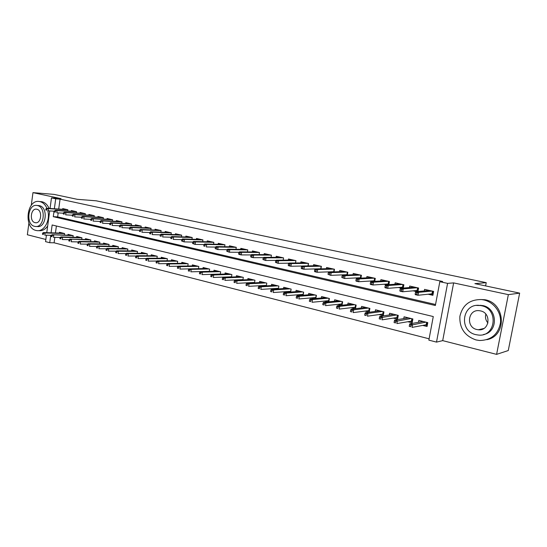 <?xml version="1.0" encoding="UTF-8"?>
<svg xmlns="http://www.w3.org/2000/svg" width="547" height="547" viewBox="0 0 547 547"><rect width="100%" height="100%" fill="white"/><g stroke="black" fill="none" stroke-linecap="round" stroke-linejoin="round"><path stroke-width="0.82" d="M54.844 237.35L54.098 242.793L49.729 242.718L45.545 241.637L46.42 235.183M28.909 223.073L27.35 234.752L45.839 239.463M50.044 208.496L51.48 197.905L61.011 198.65L32.964 192.633L54.003 194.383L77.236 199.313L96.156 200.804L486.235 282.669L474.892 283.64L519.65 293.13L508.266 350.545L496.594 354.367L508.354 294.642L453.634 282.902L447.59 283.373L436.506 342.107L428.855 340.138L433.279 316.556L52.15 224.981L51.083 232.81M453.634 282.902L442.694 340.631L496.594 354.367M442.694 340.631L436.506 342.107M54.098 242.793L429.101 338.805M32.964 192.633L31.275 205.31M519.65 293.13L508.354 294.642M67.684 211.012L67.855 209.747L62.714 208.598L62.618 209.296M76.348 212.974L76.532 211.682L71.308 210.52L71.213 211.231M85.154 214.964L85.339 213.651L80.033 212.468L79.937 213.186M94.098 216.995L94.289 215.648L88.901 214.445L88.799 215.176M103.178 219.053L103.376 217.679L97.906 216.455L97.797 217.2M112.409 221.145L112.614 219.737L107.055 218.499L106.945 219.258M121.79 223.279L122.002 221.829L116.347 220.571L116.237 221.344M131.321 225.439L131.54 223.962L125.796 222.677L125.68 223.463M141.01 227.641L141.235 226.123L135.396 224.824L135.28 225.624M150.863 229.884L151.095 228.325L145.16 227.005L145.037 227.819M160.88 232.16L161.119 230.56L155.081 229.22L154.958 230.048M171.061 234.478L171.307 232.837L165.173 231.47L165.044 232.318M181.419 236.837L181.672 235.155L175.437 233.76L175.3 234.622M191.949 239.237L192.216 237.507L185.871 236.092L185.734 236.974M202.663 241.685L202.944 239.901L196.482 238.458L196.346 239.36M213.569 244.174L213.856 242.335L207.286 240.871L207.142 241.795M222.944 244.365L204.681 243.989L206.711 244.447L224.947 244.81L218.274 243.319L218.123 244.263M235.948 249.288L236.263 247.34L229.46 245.822L229.302 246.786M247.442 251.921L247.77 249.904L240.844 248.359L240.68 249.35M259.141 254.608L259.483 252.523L252.427 250.943L252.263 251.962M271.052 257.343L271.415 255.182L264.228 253.582L264.057 254.622M283.189 260.133L283.558 257.897L276.242 256.263L276.064 257.329M295.544 262.977L295.934 260.659L288.481 258.991L288.296 260.092M308.125 265.883L308.535 263.469L300.946 261.774L300.754 262.909M320.952 268.844L321.383 266.341L313.65 264.611L313.452 265.774M334.019 271.873L334.477 269.261L326.593 267.497L326.381 268.7M347.338 274.97L347.817 272.235L339.783 270.444L339.564 271.688M360.917 278.129L361.423 275.278L353.225 273.445L353 274.731M374.757 281.363L375.297 278.368L366.941 276.508L366.702 277.835M388.876 284.672L389.443 281.527L380.917 279.626L380.671 281.008M403.269 288.057L403.877 284.755L395.18 282.813L394.92 284.249M417.956 291.53L418.599 288.037L409.73 286.06L409.457 287.558M422.701 325.417L427.063 326.497L427.788 322.614L418.804 320.412L418.455 322.313M407.83 321.732L412.164 322.805L412.882 318.956L404.076 316.802L403.748 318.614M393.259 318.115L397.573 319.188L398.271 315.373L389.642 313.26L389.327 314.997M378.975 314.573L383.262 315.64L383.946 311.865L375.495 309.787L375.194 311.455M364.972 311.099L369.239 312.159L369.909 308.419L361.622 306.388L361.335 307.982M351.242 307.694L355.304 308.699M337.772 304.351L341.451 305.267M324.562 301.076L327.865 301.896M311.605 297.862L314.546 298.594M298.888 294.71L301.479 295.353M286.409 291.613L288.666 292.173M274.156 288.577L276.085 289.055M262.129 285.589L263.75 285.992M250.321 282.662L251.634 282.99M238.718 279.784L239.743 280.037M227.326 276.96L228.065 277.144M216.133 274.184L216.605 274.3M56.396 226L55.445 232.947M355.502 308.679L356.145 305.041L348.015 303.045L347.742 304.583M342.032 305.205L342.641 301.732L334.668 299.777L334.408 301.26M328.822 301.8L329.397 298.484L321.574 296.563L321.328 297.992M315.858 298.477L316.405 295.298L308.727 293.411L308.487 294.799M303.134 295.223L303.653 292.166L296.118 290.32L295.893 291.66M290.648 292.03L291.141 289.096L283.743 287.284L283.524 288.584M278.382 288.905L278.854 286.088L271.592 284.303L271.387 285.561M266.348 285.849L266.792 283.127L259.661 281.377L259.463 282.601M254.526 282.847L254.95 280.221L247.948 278.505L247.757 279.695M242.909 279.9L243.319 277.37L236.441 275.681L236.256 276.844M231.504 277.014L231.894 274.567L225.138 272.912L224.954 274.04M220.291 274.184L220.667 271.811L214.027 270.184L213.856 271.285M209.275 271.401L209.638 269.11L203.115 267.51L202.944 268.584M198.452 268.673L198.8 266.451L192.387 264.878L192.223 265.924M187.812 265.999L188.147 263.839L181.843 262.293L181.686 263.312M177.351 263.367L177.672 261.268L171.478 259.75L171.32 260.748M167.067 260.782L167.375 258.745L161.283 257.247L161.133 258.225M156.955 258.239L157.249 256.256L151.259 254.786L151.116 255.75M147.006 255.743L147.293 253.815L141.399 252.372L141.256 253.309M137.222 253.288L137.502 251.415L131.697 249.993L131.567 250.909M127.595 250.882L127.868 249.049L122.159 247.654L122.029 248.55M118.125 248.509L118.384 246.724L112.771 245.35L112.641 246.232M108.805 246.177L109.058 244.441L103.533 243.08L103.41 243.948M78.071 241.959L77.9 243.203L78.816 243.436L78.987 242.184L78.071 241.959L78.939 241.391L80.587 241.801L99.869 242.184L94.44 240.851L94.316 241.706M99.875 242.184L99.636 243.887M69.004 239.689L68.833 240.933L69.736 241.159L69.907 239.914L69.004 239.689L69.879 239.128L90.843 239.976L85.489 238.656L85.373 239.497M90.843 239.969L90.611 241.63M81.722 239.408L81.947 237.788L76.683 236.495L76.566 237.316M51.295 235.265L51.131 236.489L52.006 236.707L52.17 235.483L51.295 235.265L52.191 234.725L73.189 235.668L68.006 234.369L67.896 235.176M73.195 235.641L72.977 237.227M64.361 235.073L64.573 233.528L59.466 232.277L59.356 233.07M54.023 211.197L53.278 216.674L435.357 305.5L439.822 281.698L442.639 281.493L60.067 199.156L58.714 209.05M58.187 212.906L57.64 216.906L435.542 304.494M428.089 294.224L432.896 295.312L433.627 291.394L424.575 289.37L424.287 290.936M413.088 290.833L416.684 291.647M398.387 287.51L401.457 288.207M383.98 284.255L386.538 284.837M369.854 281.062L371.926 281.534M356.008 277.938L357.608 278.293M342.429 274.868L343.578 275.127M329.109 271.859L329.82 272.016M224.961 244.817L224.66 246.711M485.606 285.91L486.235 282.669M51.48 197.905L55.712 198.821L54.358 208.769M60.067 199.156L55.712 198.821M439.822 281.698L447.59 283.373M46.762 232.673L49.709 210.937M50.741 235.306L49.729 242.718M57.64 216.906L53.278 216.674M427.446 290.642L427.556 290.04M429.429 290.457L415.768 291.736L418.551 292.358L432.13 291.059M433.183 291.291L432.588 294.464L433.033 294.566M430.441 293.978L432.588 294.464L431.966 293.821L432.465 291.134M417.012 292.946L415.467 292.59L415.166 294.211L416.711 294.56L417.012 292.946L418.551 292.358L418.011 295.264L431.966 293.821M416.711 294.56L418.011 295.264L415.235 294.635L415.166 294.211M415.768 291.736L415.467 292.59M421.764 321.137L421.648 321.752M427.248 325.513L425.074 324.98M427.344 322.504L426.797 325.403L426.175 324.774L426.633 322.333M409.518 324.761L409.224 326.361L410.756 326.744L411.057 325.144L409.518 324.761L409.84 323.824L412.595 324.508L412.062 327.393L426.175 324.774M411.057 325.144L425.874 322.142M409.84 323.824L423.187 321.486M410.756 326.744L409.224 326.361M513.654 323.352L514.385 319.68M487.951 322.983C485.702 320.344 484.998 317.397 485.839 314.149M475.993 339.94L479.507 340.501C491.103 340.275 498.091 334.443 500.457 322.99C501.62 312.59 493.92 302.088 483.746 299.92L481.633 299.565C469.791 299.387 462.543 304.987 459.883 316.357C459.364 328.097 464.731 335.961 475.993 339.94M486.789 339.687C507.178 336.036 505.688 303.188 485.004 299.742L481.633 299.565M476.608 305.458L482.659 305.547C497.777 308.146 498.495 332.214 483.514 334.497M475.883 334.655L478.283 335.037C495.828 337.253 498.98 308.85 481.49 305.732L479.815 305.452C462.112 302.833 458.372 331.099 475.883 334.655M480.485 310.887L479.329 310.696C467.938 309.055 465.593 327.284 476.875 329.526L478.338 329.766C489.661 331.236 491.767 312.952 480.485 310.887M46.939 208.298C45.298 204.605 42.953 202.376 39.91 201.617L39.398 201.522C26.721 198.985 23.405 228.01 36.04 230.444L36.888 230.602C44.102 231.942 50.529 220.379 47.774 210.759M38.249 230.649L39.056 230.677C42.392 230.991 45.264 229.425 47.664 225.993M49.1 208.434C47.452 204.756 45.114 202.534 42.078 201.775L40.464 201.604M38.146 205.535L39.363 205.665C48.519 207.169 46.263 228.29 37.162 226.526L36.102 226.485M34.577 226.342L35.152 226.451C44.266 228.215 46.529 207.04 37.367 205.535L36.964 205.46C27.835 203.634 25.463 224.626 34.577 226.342M36.868 209.241L36.587 209.186C30.707 208.017 29.189 221.569 35.07 222.65L35.425 222.718C41.292 223.86 42.769 210.239 36.868 209.241M412.664 287.291L412.766 286.737M418.277 287.968L418.017 291.182M415.508 290.614L417.696 291.107L417.081 290.471L417.573 287.811M401.689 289.466L400.172 289.124L399.878 290.724L401.395 291.066L401.689 289.466L403.235 288.898L400.507 288.283L414.571 287.141M417.224 287.729L403.235 288.898L402.708 291.77L417.081 290.471M401.395 291.066L402.708 291.77L399.987 291.154L399.878 290.724M400.507 288.283L400.172 289.124M398.182 284.016L398.278 283.503M403.679 284.707L403.303 287.866M400.876 287.312L403.105 287.818L402.489 287.189L402.968 284.549M386.681 286.067L385.197 285.725L384.91 287.312L386.394 287.647L386.681 286.067L388.233 285.507L385.567 284.905L400.014 283.893M402.613 284.467L388.233 285.507L387.72 288.351L402.489 287.189M386.394 287.647L387.72 288.351L385.054 287.743L384.91 287.312M385.567 284.905L385.197 285.725M383.98 280.809L384.069 280.331M389.361 281.514L388.883 284.611M386.531 284.078L388.801 284.59L388.185 283.968L388.657 281.356M371.981 282.731L370.531 282.402L370.251 283.968L371.7 284.303L371.981 282.731L373.539 282.184L370.928 281.589L385.744 280.707M388.295 281.274L373.539 282.184L373.04 285.001L388.185 283.968M371.7 284.303L373.04 285.001L370.428 284.406L370.251 283.968M370.928 281.589L370.531 282.402M370.052 277.671L370.134 277.22M372.473 280.912L374.531 281.377M357.581 279.462L356.159 279.141L355.885 280.693L357.307 281.021L357.581 279.462L359.147 278.929L356.589 278.348L371.755 277.582M374.257 278.143L359.147 278.929L358.654 281.719L374.169 280.809L374.627 278.225M357.307 281.021L358.654 281.719L356.097 281.137L355.885 280.693M356.589 278.348L356.159 279.141M374.169 280.809L374.716 281.363M407.091 317.54L406.989 318.101M412.349 321.827L410.277 321.315M412.561 318.88L412.028 321.752L411.412 321.123L411.857 318.71M394.353 320.973L394.066 322.552L395.57 322.935L395.857 321.349L394.353 320.973L394.702 320.057L397.402 320.727L396.883 323.578L411.412 321.123M395.857 321.349L411.071 318.511M394.702 320.057L408.438 317.869M395.57 322.935L394.066 322.552M392.712 314.012L392.623 314.518M397.751 318.217L395.768 317.732M398.072 315.325L397.553 318.169L396.937 317.547L397.375 315.154M379.502 317.26L379.221 318.833L380.691 319.202L380.972 317.629L379.502 317.26L379.885 316.364L382.531 317.021L382.018 319.845L396.937 317.547M380.972 317.629L396.561 314.956M379.885 316.364L393.977 314.32M380.691 319.202L379.221 318.833M378.613 310.552L378.531 311.011M383.44 314.682L381.546 314.21M383.871 311.845L383.358 314.662L382.743 314.046L383.173 311.674M364.952 313.622L364.671 315.181L366.114 315.544L366.394 313.985L364.952 313.622L365.362 312.74L367.953 313.39L367.454 316.187L382.743 314.046M366.394 313.985L367.953 313.39L382.339 311.469M365.362 312.74L379.809 310.846M366.114 315.544L364.671 315.181M364.787 307.161L364.712 307.578M369.41 311.209L367.605 310.764M350.695 310.06L350.422 311.605L351.837 311.954L352.104 310.416L350.695 310.06L351.133 309.199L353.677 309.834L353.184 312.604L368.828 310.607L369.252 308.255M352.104 310.416L353.677 309.834L368.391 308.05M351.133 309.199L365.909 307.441M351.837 311.954L350.422 311.605M369.416 311.188L368.828 310.607M356.398 274.587L356.473 274.17M358.682 277.801L360.275 278.163M343.475 276.262L342.08 275.948L341.807 277.486L343.201 277.801L343.475 276.262L345.041 275.736L342.531 275.168L358.039 274.519M360.487 275.066L345.041 275.736L344.562 278.498L360.418 277.719L360.87 275.155M343.201 277.801L344.562 278.498L341.807 277.486M342.531 275.168L342.08 275.948M360.418 277.719L360.829 278.136M351.229 303.838L351.16 304.214M355.653 307.811L353.936 307.38M336.726 306.573L336.46 308.098L337.841 308.446L338.108 306.915L336.726 306.573L337.191 305.725L339.68 306.347L339.202 309.089L355.181 307.236L355.598 304.911M338.108 306.915L339.68 306.347L354.716 304.693M337.191 305.725L352.282 304.098M337.841 308.446L336.46 308.098M355.666 307.722L355.181 307.236M343.003 271.572L343.065 271.175M345.157 274.751L346.299 275.011M329.643 273.131L328.275 272.816L328.009 274.341L329.376 274.649L329.643 273.131L331.222 272.611L328.761 272.05L344.576 271.517M346.983 272.05L331.222 272.611L330.744 275.346L346.928 274.683L347.372 272.139M329.376 274.649L330.744 275.346L328.009 274.341M328.761 272.05L328.275 272.816M337.93 300.577L337.868 300.918M342.162 304.467L340.521 304.064M323.031 303.154L322.764 304.658L324.125 305L324.385 303.489L323.031 303.154L323.523 302.32L325.964 302.929L325.492 305.643L341.8 303.934L342.203 301.623M324.385 303.489L325.964 302.929L341.301 301.404M323.523 302.32L338.914 300.816M324.125 305L322.764 304.658M342.19 304.317L341.8 303.934M329.855 268.611L329.916 268.242M331.892 271.763L332.603 271.921M316.084 270.054L314.744 269.746L314.484 271.257L315.824 271.565L316.084 270.054L317.663 269.541L315.257 269.001L331.379 268.57M333.732 269.097L317.663 269.541L317.198 272.256L333.697 271.702L334.135 269.186M315.824 271.565L317.198 272.256L314.792 271.709L314.484 271.257M315.257 269.001L314.744 269.746M328.925 301.199L327.366 300.809M309.602 299.797L309.349 301.294L310.675 301.629L310.935 300.132L309.602 299.797L310.122 298.983L312.515 299.578L312.057 302.272L328.665 300.686L329.062 298.402M310.935 300.132L312.515 299.578L328.145 298.177M310.122 298.983L325.8 297.602M310.675 301.629L309.349 301.294M316.959 265.705L317.014 265.363M302.792 267.039L301.479 266.738L301.226 268.235L302.539 268.536L302.792 267.039L304.378 266.539L302.012 266.006L318.422 265.678M320.733 266.191L304.378 266.539L303.92 269.227L320.72 268.782L321.144 266.286M302.539 268.536L303.92 269.227L301.561 268.686L301.226 268.235M302.012 266.006L301.479 266.738M315.94 297.985L314.457 297.616M296.433 296.508L296.187 297.992L297.493 298.32L297.739 296.836L296.433 296.508L296.98 295.708L299.325 296.289L298.874 298.956L315.783 297.506L316.173 295.236M297.739 296.836L299.325 296.289L315.229 295.011M296.98 295.708L312.932 294.443M297.493 298.32L296.187 297.992M289.76 264.085L288.467 263.791L288.221 265.268L289.507 265.562L289.76 264.085L291.346 263.592L289.028 263.066L305.711 262.84M307.982 263.346L291.346 263.592L290.901 266.252L301.992 266.033M289.507 265.562L290.901 266.252L288.584 265.726L288.221 265.268M307.982 265.883L308.399 263.442M289.028 263.066L288.467 263.791M303.202 294.833L301.787 294.484M283.524 293.281L283.278 294.751L284.556 295.072L284.802 293.602L283.524 293.281L284.091 292.495L286.396 293.069L285.951 295.715L303.134 294.382L303.517 292.132M284.802 293.602L286.396 293.069L302.559 291.9M284.091 292.495L300.303 291.346M284.556 295.072L283.278 294.751M276.967 261.179L275.702 260.892L275.462 262.362L276.727 262.649L276.967 261.179L278.56 260.7L276.29 260.187L293.233 260.051M295.462 260.55L278.56 260.7L278.122 263.339L288.932 263.189M276.727 262.649L278.122 263.339L275.462 262.362M295.496 262.977L295.886 260.645M276.29 260.187L275.702 260.892M290.696 291.742L289.349 291.407M270.854 290.115L270.615 291.572L271.873 291.886L272.112 290.43L270.854 290.115L271.449 289.349L273.705 289.91L273.274 292.529L290.717 291.312L291.093 289.089M272.112 290.43L273.705 289.91L290.122 288.85M271.449 289.349L287.907 288.303M271.873 291.886L270.615 291.572M264.427 258.334L263.182 258.054L262.943 259.51L264.187 259.791L264.427 258.334L266.02 257.863L263.791 257.357L280.98 257.322M283.168 257.808L266.02 257.863L265.589 260.475L276.119 260.393M264.187 259.791L265.589 260.475L262.943 259.51M263.791 257.357L263.182 258.054M278.416 288.707L277.144 288.392M258.43 287.011L258.191 288.454L259.422 288.761L259.661 287.319L258.43 287.011L259.039 286.259L261.261 286.806L260.83 289.404L278.485 288.303M259.661 287.319L261.261 286.806L277.91 285.855M259.039 286.259L275.736 285.322M259.422 288.761L258.191 288.454M252.119 255.545L250.895 255.271L250.663 256.707L251.88 256.987L252.119 255.545L253.712 255.08L251.524 254.587L268.953 254.635M271.1 255.114L253.712 255.08L253.295 257.671L263.545 257.644M251.88 256.987L253.295 257.671L251.1 257.172L250.663 256.707M251.524 254.587L250.895 255.271M266.368 285.725L265.158 285.425M246.232 283.968L246 285.397L247.21 285.698L247.442 284.269L246.232 283.968L246.868 283.223L249.042 283.763L248.625 286.334L266.43 285.356M247.442 284.269L249.042 283.763L265.924 282.915M246.868 283.223L263.784 282.389M247.21 285.698L246 285.397M240.037 252.803L238.841 252.536L238.615 253.958L239.805 254.232L240.037 252.803L241.637 252.352L239.49 251.859L257.145 251.996M259.251 252.468L241.637 252.352L241.22 254.916L251.203 254.936M239.805 254.232L241.22 254.916L239.073 254.423L238.615 253.958M239.49 251.859L238.841 252.536M254.533 282.799L253.384 282.512M234.266 280.973L234.034 282.396L235.224 282.69L235.449 281.274L234.266 280.973L234.916 280.249L237.049 280.775L236.639 283.325L254.587 282.457M235.449 281.274L237.049 280.775L254.143 280.023M234.916 280.249L252.051 279.51M235.224 282.69L234.034 282.396M228.181 250.116L227.005 249.849L226.779 251.264L227.955 251.531L228.181 250.116L229.781 249.664L227.668 249.193L245.541 249.411M247.613 249.87L229.781 249.664L229.378 252.215L239.087 252.276M227.955 251.531L229.378 252.215L226.779 251.264M227.668 249.193L227.005 249.849M242.847 279.907L241.822 279.654M222.513 278.04L222.294 279.442L223.456 279.736L223.682 278.334L222.513 278.04L223.19 277.322L225.282 277.849L224.879 280.372L242.957 279.606M223.682 278.334L225.282 277.849L242.581 277.185M223.19 277.322L240.523 276.686M223.456 279.736L222.294 279.442M216.537 247.476L215.388 247.217L215.169 248.618L216.318 248.878L216.537 247.476L218.144 247.032L216.072 246.567L234.143 246.868M236.181 247.319L218.144 247.032L217.747 249.555L227.19 249.664M216.318 248.878L217.747 249.555L215.169 248.618M216.072 246.567L215.388 247.217M231.203 277.028L230.465 276.844M210.978 275.162L210.759 276.55L211.901 276.837L212.12 275.442L210.978 275.162L211.668 274.457L213.727 274.97L213.33 277.473L231.538 276.803M212.12 275.442L213.727 274.97L231.217 274.403M211.668 274.457L229.193 273.903M211.901 276.837L210.759 276.55M205.111 244.885L203.976 244.625L203.757 246.013L204.893 246.273L205.111 244.885L206.711 244.447L206.322 246.95L215.511 247.094M204.893 246.273L203.757 246.013M204.681 243.989L203.976 244.625M219.778 274.197L219.306 274.081M199.648 272.331L199.436 273.705L200.558 273.992L200.776 272.611L199.648 272.331L200.359 271.633L202.376 272.139L201.987 274.621L220.311 274.054M200.776 272.611L202.376 272.139L220.058 271.661M200.359 271.633L218.068 271.175M200.558 273.992L199.436 273.705M193.884 242.335L192.776 242.082L192.558 243.463L193.672 243.716L193.884 242.335L195.491 241.911L193.494 241.459L211.942 241.911M213.856 242.348L195.491 241.911L195.108 244.393L204.045 244.564M193.672 243.716L195.108 244.393L192.558 243.463M193.494 241.459L192.776 242.082L184.086 241.877L181.556 240.953L182.65 241.206L182.862 239.839L181.768 239.586L181.556 240.953M188.524 269.548L188.312 270.915L189.412 271.196L189.624 269.821L188.524 269.548L189.248 268.871L191.231 269.363L190.848 271.825L209.289 271.346M189.624 269.821L191.231 269.363L209.084 268.974M189.248 268.871L207.135 268.495M189.412 271.196L188.312 270.915M182.862 239.839L184.462 239.415L182.5 238.971L201.125 239.497M182.65 241.206L184.086 241.877L184.462 239.415L202.937 239.921M182.5 238.971L181.768 239.586M177.597 266.82L177.385 268.174L178.472 268.447L178.678 267.086L177.597 266.82L178.336 266.15L180.284 266.635L179.908 269.076L189.235 268.878M178.678 267.086L180.284 266.635L198.308 266.327M178.336 266.15L196.387 265.856M178.472 268.447L177.385 268.174M172.031 237.377L170.958 237.138L170.753 238.492L171.82 238.738L172.031 237.377L173.631 236.967L171.703 236.53L190.5 237.124M192.209 237.542L173.631 236.967L173.262 239.401L181.761 239.634M171.82 238.738L170.753 238.492M171.703 236.53L170.958 237.138M166.856 264.133L166.65 265.48L167.717 265.746L167.922 264.399L166.856 264.133L167.614 263.476L169.529 263.955L169.16 266.375L178.247 266.225M167.922 264.399L169.529 263.955L187.71 263.729M167.614 263.476L185.823 263.264M167.717 265.746L166.65 265.48M161.386 234.964L160.333 234.725L160.127 236.072L161.187 236.311L161.386 234.964L162.992 234.56L161.098 234.13L180.045 234.786M181.666 235.196L162.992 234.56L162.63 236.974L170.944 237.227M161.187 236.311L160.127 236.072M161.098 234.13L160.333 234.725M156.305 261.5L156.107 262.833L157.153 263.093L157.351 261.76L156.305 261.5L157.078 260.851L158.958 261.322L158.596 263.722L167.45 263.62M157.351 261.76L158.958 261.322L177.29 261.172M157.078 260.851L175.43 260.721M157.153 263.093L156.107 262.833M150.931 232.591L149.892 232.359L149.693 233.692L150.733 233.925L150.931 232.591L152.538 232.195L150.671 231.778L169.775 232.496M171.3 232.892L152.538 232.195L152.175 234.595L160.312 234.861M150.733 233.925L149.693 233.692M150.671 231.778L149.892 232.359M145.94 258.909L145.741 260.228L146.767 260.488L146.965 259.169L145.94 258.909L146.719 258.273L148.572 258.738L148.216 261.117L156.845 261.049M146.965 259.169L148.572 258.738L167.047 258.663M146.719 258.273L165.221 258.211M146.767 260.488L145.741 260.228M140.647 230.26L139.635 230.034L139.437 231.354L140.456 231.586L140.647 230.26L142.254 229.87L140.422 229.46L159.669 230.239M161.105 230.629L142.254 229.87L141.905 232.249L149.864 232.537M140.456 231.586L139.437 231.354M140.422 229.46L139.635 230.034M135.745 256.365L135.553 257.678L136.565 257.931L136.757 256.618L135.745 256.365L136.545 255.736L138.364 256.194L138.015 258.553L146.418 258.519M136.757 256.618L138.364 256.194L156.968 256.187M136.545 255.736L155.177 255.75M136.565 257.931L135.553 257.678M130.548 227.969L129.543 227.743L129.352 229.056L130.357 229.282L130.548 227.969L132.155 227.586L130.35 227.176L149.728 228.024M151.081 228.4L132.155 227.586L131.806 229.945L139.601 230.253M130.357 229.282L129.352 229.056M130.35 227.176L129.543 227.743M125.728 253.863L125.536 255.162L126.528 255.408L126.719 254.109L125.728 253.863L126.535 253.247L128.326 253.692L127.984 256.03L136.169 256.03M126.719 254.109L128.326 253.692L147.061 253.76M126.535 253.247L145.297 253.329M126.528 255.408L125.536 255.162M120.614 225.72L119.629 225.494L119.444 226.793L120.429 227.019L120.614 225.72L122.22 225.337L120.449 224.94L139.95 225.843M141.222 226.205L122.22 225.337L121.878 227.675L129.509 227.996M120.429 227.019L119.444 226.793M120.449 224.94L119.629 225.494M115.875 251.401L115.69 252.687L116.668 252.933L116.853 251.641L115.875 251.401L116.696 250.793L118.46 251.23L118.118 253.555L126.09 253.582M116.853 251.641L118.46 251.23L137.318 251.367M116.696 250.793L135.581 250.943M116.668 252.933L115.69 252.687M110.85 223.504L109.879 223.285L109.694 224.571L110.665 224.796L110.85 223.504L112.45 223.128L110.713 222.738L130.336 223.696M131.526 224.051L112.45 223.128L112.114 225.446L119.588 225.781M110.665 224.796L109.694 224.571M110.713 222.738L109.879 223.285M106.186 248.981L106.002 250.259L106.966 250.499L107.15 249.22L106.186 248.981L107.021 248.386L108.75 248.817L108.422 251.121L116.183 251.176M107.15 249.22L108.75 248.817L127.725 249.015M107.021 248.386L126.015 248.598M106.966 250.499L106.002 250.259M101.243 221.323L100.292 221.111L100.108 222.39L101.058 222.602L101.243 221.323L102.843 220.961L101.133 220.571L120.873 221.583M121.988 221.932L102.843 220.961L102.515 223.258L109.838 223.607M101.058 222.602L100.108 222.39M101.133 220.571L100.292 221.111M96.662 246.601L96.484 247.866L97.428 248.106L97.605 246.834L96.662 246.601L97.51 246.013L99.212 246.437L98.884 248.721L106.439 248.803M97.605 246.834L99.212 246.437L118.289 246.704M97.51 246.013L116.607 246.294M97.428 248.106L96.484 247.866M91.8 219.183L90.864 218.971L90.679 220.236L91.616 220.455L91.8 219.183L93.4 218.821L91.711 218.438L111.561 219.504M112.6 219.839L93.4 218.821L93.072 221.104L100.245 221.46M91.616 220.455L90.679 220.236M91.711 218.438L90.864 218.971M107.335 244.017L88.149 243.682L89.824 244.099L109.01 244.427M88.224 244.488L87.294 244.256L87.117 245.521L88.046 245.753L88.224 244.488L89.824 244.099L89.503 246.369L96.853 246.465M88.046 245.753L87.117 245.521M87.294 244.256L88.149 243.682M82.508 217.077L81.585 216.865L81.407 218.123L82.33 218.335L82.508 217.077L84.101 216.721L82.447 216.345L102.398 217.46M103.362 217.788L84.101 216.721L83.787 218.985L90.809 219.347M82.33 218.335L81.407 218.123M82.447 216.345L81.585 216.865M78.987 242.184L80.587 241.801L80.272 244.044L87.424 244.167M78.939 241.391L98.241 241.788M78.816 243.436L77.9 243.203M73.366 214.998L72.457 214.793L72.286 216.044L73.189 216.25L73.366 214.998L74.96 214.65L73.332 214.28L93.373 215.443M94.269 215.764L74.96 214.65L74.645 216.899L81.53 217.268M73.189 216.25L72.286 216.044M73.332 214.28L72.457 214.793M69.907 239.914L71.5 239.531L71.192 241.767L78.153 241.904M69.879 239.128L89.27 239.586M69.736 241.159L68.833 240.933M64.368 212.961L63.479 212.756L63.308 214L64.197 214.198L64.368 212.961L65.961 212.619L64.361 212.25L84.498 213.46M85.318 213.768L65.961 212.619L65.654 214.841L72.395 215.224M64.197 214.198L63.308 214M64.361 212.25L63.479 212.756M52.17 235.483L53.763 235.114L53.462 237.316L60.081 237.48L59.91 238.69L60.799 238.916L60.963 237.678L60.081 237.46L60.97 236.913L62.563 237.309L62.255 239.524L69.025 239.675M60.963 237.678L62.563 237.309L81.947 237.808M60.97 236.913L80.443 237.419M60.799 238.916L59.91 238.69M55.514 210.951L54.638 210.752L54.474 211.983L55.35 212.181L55.514 210.951L57.107 210.616L55.534 210.253L75.753 211.511M76.512 211.805L57.107 210.616L56.806 212.824L63.418 213.214M55.35 212.181L54.474 211.983M55.534 210.253L54.638 210.752M52.191 234.725L71.753 235.285M52.006 236.707L51.131 236.489M46.803 208.975L45.941 208.783L45.777 210L46.639 210.198L46.803 208.975L48.396 208.639L46.844 208.291L67.144 209.59M67.835 209.877L48.396 208.639L48.102 210.834L54.577 211.231M46.639 210.198L45.777 210M46.844 208.291L45.941 208.783M42.652 233.104L42.488 234.321L43.35 234.533L43.514 233.323L42.652 233.104L43.555 232.571L45.1 232.96L44.806 235.142L51.288 235.319M43.514 233.323L45.1 232.96L64.567 233.562M43.555 232.571L63.192 233.186M43.35 234.533L42.488 234.321M483.883 328.48L478.338 329.766M480.991 305.267L479.815 305.452M36.02 222.745L35.425 222.718M38.967 205.59L36.964 205.46M39.398 201.522L41.565 201.679"/></g></svg>
